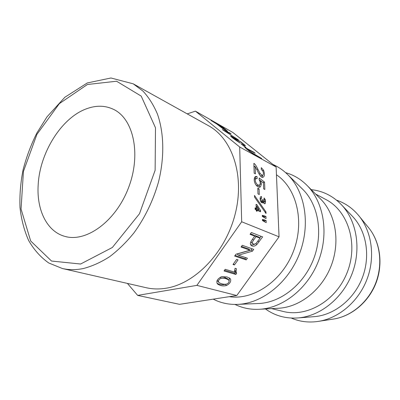 <?xml version="1.0" encoding="UTF-8"?>
<svg xmlns="http://www.w3.org/2000/svg" width="400" height="400" viewBox="0 0 400 400"><rect width="100%" height="100%" fill="white"/><g stroke="black" fill="none" stroke-linecap="round" stroke-linejoin="round"><path stroke-width="0.6" d="M231.105 136.055L240.93 141.955L245.475 145.64L244.525 145.455L240.495 141.86L232.425 137.195L240.185 143.085C234.39 139.415 231.19 137.035 230.585 135.945L231.105 136.055L230.86 136.415M225.635 129.58L227.545 131.34L222.805 128.635L216.805 124.045L210.985 120.45L222.19 126.82L225.635 129.58L225.49 129.795M262.47 220.1L264.38 220.865L264.415 221.865M266.11 220.495L266.19 222.62L262.485 220.57L262.445 219.41L266.11 220.495L264.38 220.865M262.645 220.13L264.38 219.755M262.325 216.03L264.235 216.81L264.27 217.78M265.96 216.43L266.04 218.55L262.345 216.475L262.3 215.315L265.96 216.43L264.235 216.81M262.505 216.06L264.23 215.68M255.23 208.57L255.25 209.095L257.16 209.935L258.895 209.54L256.91 206.305L256.99 208.7L258.895 209.54M258.07 209.73L258.805 210.995M256.14 206.48L256.91 206.305M255.25 209.095L256.99 208.7M257.075 211.305L256.285 210.96L256.25 209.875L255.12 209.38L255.075 207.85L256.2 208.35L256.07 204.35L256.965 204.755L260.535 210.505L260.58 211.775L257.04 210.22L257.075 211.305M256.265 210.395L257.04 210.22M258.8 210.9L260.535 210.505M256.09 204.955L256.965 204.755M255.095 208.6L256.2 208.35M263.15 201.765L262.4 203.025L260.65 201.525C259.795 198.845 259.94 197.185 261.075 196.55L261.515 196.56L261.675 198.11L261.075 198.42C260.78 199.96 261.175 200.96 262.25 201.42L262.615 199.535L263.4 200.125L263.635 201.395L264.62 201.935L264.575 200.165L263.99 199.33L264.1 197.95L265.19 199.52L265.54 201.51L265.26 203.425L264.8 203.785L263.61 203L263.15 201.765L261.425 202.165L261.35 202.565M263.83 202.23L263.755 203.21M261.825 201.52L262.03 202.025M265.97 211.905L266.025 213.51L254.535 197.095L254.485 195.46L265.97 211.905L265.045 212.11M259.09 188.865L259.285 194.535L257.985 193.92L257.79 188.24L259.09 188.865L257.825 189.175M259.655 184.87L258.84 187.155M259.18 179.725L260.57 180.79M256.305 178.475C253.795 179.055 256.295 185.555 259.13 185.14C260.245 184.7 260.505 183.375 259.905 181.165L259.12 179.65L259.22 178.01L264.565 182.125L264.835 189.465L263.63 188.88L263.42 182.975L260.615 180.78L261.37 183.91L260.57 186.715L259.695 187.21C258.225 187.305 256.81 186.3 255.445 184.2C254.015 181.365 253.83 178.96 254.89 176.995L255.81 176.415L257.005 176.565L257.18 178.55L254.22 179.055M256.21 185.3L257.415 185.57L259.13 185.14M254.965 176.905L255.29 177.01L255.44 178.7M262.745 175.31L262.14 177.24M260.285 175.79L260.895 175.815M253.92 165.585L254.63 166.695M255.18 166.55L255.42 173.86L254.17 173.22L253.85 163.36C254.805 163.665 256.14 165.605 257.865 169.19L260.235 173.7L262.495 175.405L262.99 175.1C263.6 174.05 263.54 172.7 262.8 171.045L261.25 169.44L261.315 167.66L263.585 170.285C264.895 174.13 264.685 176.475 262.96 177.31C261.585 177.92 259.7 175.645 257.3 170.485L255.18 166.55L253.965 166.87M226.485 285.505C223.265 286.355 220.305 285.865 217.6 284.03C215.88 281.49 217.13 279.065 221.34 276.765L226.925 276.89L229.92 278.355L230.61 279.255C231.13 281.71 229.755 283.795 226.485 285.505L225.335 284.335M225.15 284.345C222.45 285.085 219.73 284.72 216.99 283.255M229.33 277.905L229.16 280.81M226.345 284.16C228.86 283.125 229.625 281.695 228.65 279.875L225.735 278.56L221.305 278.225C219.08 279.115 218.175 280.395 218.59 282.06L218.95 282.53C221.32 283.97 223.785 284.51 226.345 284.16M228.65 279.875L227.445 278.67L224.525 277.35L221.165 276.835M217.23 280.315L218.805 282.385M242.365 144.545L246.08 147.53L244.715 146.775L240.995 143.78L242.365 144.545L242.215 144.76M238.415 139.83L222.305 129.565L229.825 132.94L231.155 134.01L224.195 130.785L238.415 139.83M187.245 113.88L195.425 111.15L232.86 132.47L276.125 166.99L279.04 236.815L236.79 295.52L179.56 304.33L137.66 295.395L127.395 283.405M195.425 111.15L239.68 147L276.125 166.99M252.495 153.36L249.525 151.39L244.76 147.4L253.86 152.215L255.17 153.265L246.79 148.91L250.67 151.935L261.735 158.525L252.495 153.36M239.68 147L241.685 221.77L279.04 236.815M225.59 129.89L222.1 127.05L218.13 124.795L225.59 129.89M260.625 196.77L261.515 196.56M255.29 177.01L257.005 176.565M234.45 272.065L235.06 268.285L236.43 268.705L236.085 271.49L236.595 273.4L235.845 274.455L224.04 270.97L225.225 269.305L234.45 272.065M235 268.455L234.865 270.295L235.38 272.205L234.63 273.26L235.845 274.455M234.63 273.26L224.545 270.265M235.38 272.205L236.595 273.4M238.055 259.865L234.445 264.93L233 264.48L236.615 259.395L238.055 259.865M233.4 263.915L234.445 264.93M245.725 257.635L244.96 258.705L246.195 259.88L234.63 256.06L235.94 254.21L250.085 250.22L248.83 249.05L241.455 246.44M244.96 258.705L235.08 255.425M252.05 248.775L251.165 250.015L237.135 253.99L238.38 255.18L247.4 258.195L246.195 259.88M251.165 250.015L252.415 251.18L238.38 255.18M250.085 250.22L241.035 247.035L242.275 245.29L253.71 249.365L252.415 251.18M254.77 235.48L256.04 236.64L253.53 240.165C252.235 241.985 251.97 243.195 252.735 243.8L254.72 244.17L256.02 243.5L260.045 238.175L258.775 237.025L254.77 235.48L254.465 235.905M251.06 241.47L251.475 242.635L252.735 243.8M254.585 244.2L252.535 245L250.58 244.735M260.985 236.26L259.785 237.94M254.705 236.125L250.05 234.335L251.345 232.51L262.62 236.895L256.89 244.535C254.805 246.35 252.885 246.66 251.13 245.465L250.37 243.94C250.265 242.94 250.88 241.505 252.215 239.625L254.705 236.125L253.43 234.965L250.425 233.805M229.305 296.675C253.415 300.38 281.975 281.16 293.365 251.47C304.925 221.84 296.76 188.335 276.45 174.785M213.235 299.145C220.995 303.135 229.475 304.865 238.675 304.335C262.95 302.905 288.55 282.29 299.535 253.59C310.57 224.91 305.335 192.46 288.25 175.16C283.71 170.54 278.625 166.985 272.995 164.49M257.41 303.56L259.6 303.47C281.38 302.175 304.01 284.115 313.625 258.995C323.285 233.895 318.545 205.335 303.22 189.8L301.655 188.265M235.04 304.445C242.815 308.26 251.26 309.855 260.38 309.22C283.85 307.535 308.15 287.985 318.525 260.88C328.945 233.79 323.965 203 307.65 186.045C301.295 179.475 293.955 175.01 285.62 172.645M277.37 308.31L279.535 308.19C300.585 306.675 322.085 289.505 331.185 265.735C340.32 241.98 335.83 214.84 321.195 199.625L319.67 198.095M271.62 308.615L283.165 311.45C307.1 317.68 336.55 300.505 347.38 271.95C358.435 243.485 348.035 211.02 326.075 199.63L315.6 194.015M265.455 308.95C275.215 315.97 286.39 318.94 298.975 317.855C320.85 315.715 342.75 298.03 352.06 273.745C361.385 249.47 356.94 221.675 342.115 205.45C333.485 196.225 323.19 190.955 311.24 189.645M313.045 316.75L315.145 316.585C334.76 314.66 354.165 299.075 362.36 277.7C370.57 256.33 366.57 231.765 353.28 217.215L351.83 215.685M291.26 318.055C300.1 321.875 309.555 322.915 319.62 321.185C339.565 317.59 358.58 301.195 366.93 279.455C375.265 257.705 372.1 232.8 359.685 216.785C353.36 208.765 345.635 203.215 336.51 200.14M86.485 108.795C96.175 105.2 105.2 105.395 113.565 109.375C133.645 118.86 141.395 154.56 128.455 187.935C115.745 221.4 86.105 242.75 64.83 236.365C46.955 231.57 36.575 209.99 38.16 185.185C39.635 152.94 61.36 117.85 86.485 108.795M62.355 268.505L146.26 287.73C152.675 289.2 159.4 289.345 166.43 288.165C195.55 283.49 225.735 251.985 235.235 213.835C244.89 175.695 232.35 138.605 208.45 125.675L133.23 83.83L142.965 91.095C148.775 97.355 153.59 104.985 157.405 113.985C164.08 132.955 164.62 157.425 158.46 182.11C153.095 200.84 144.92 217.775 133.93 232.91C126.345 242.255 118.24 250.185 109.62 256.705C100.855 262.315 92.1 266.255 83.345 268.53C75.955 270.03 68.96 270.02 62.355 268.505L48.69 262.955C40.6 257.195 33.915 249.705 28.63 240.485C24.215 230.5 21.34 219.54 20 207.595C19.535 195.31 20.545 182.78 23.035 170C26.315 157.29 30.88 145.04 36.725 133.25L46.985 116.86L64.845 97.265L87.315 82.945L110.95 77.99L133.23 83.83M241.685 221.77L196.885 285.37L137.66 295.395M196.885 285.37L236.79 295.52M262.875 182.55L264.565 182.125M259.835 180.975L260.615 180.78M262.66 200.3L263.4 200.125M261.915 201.795L263.635 201.395M264.715 201.7L265.54 201.51M229.585 133.285L229.825 132.94M246.6 149.185L246.79 148.91M260.045 238.175L256.04 236.64M227.05 131.185L227.235 130.915M264.255 203.66L265.26 203.425M260.05 184.24L261.37 183.91M258.86 187.135L260.57 186.715M262.515 170.565L263.585 170.285M229.405 278.05L230.61 279.255M224.525 277.35L225.735 278.56M217.385 280.835L218.59 282.06M260.095 198.655L261.075 198.42M256.81 169.47L257.865 169.19M220.315 277.225L221.305 278.225M252.5 239.225L253.53 240.165M80.595 264.02L51.525 261.04L30.675 240.98L21.055 209.06L23.425 171.475L36.9 134.4L59.33 103.65L87.405 84.5L116.58 81.235L141.215 96.105L155.485 127.78L155.125 170.28L139.485 213.735L112.35 247.49L80.595 264.02M367.725 226.63L369.315 228.57C380.185 242.595 382.97 264.12 375.79 282.855C368.595 301.58 352.125 315.715 334.66 318.87L332.18 319.25M259.105 173.995L260.235 173.7M264.325 199.72L265.19 199.52M225.4 130.285L225.575 130.03M247.39 148.99L247.565 148.73M234.865 270.295L236.085 271.49M257.985 241.055L258.99 241.975M255.88 243.605L256.89 244.535M261.415 198.145L260.1 198.46M303.22 189.8L288.25 175.16M259.6 303.47L238.675 304.335M321.195 199.625L307.65 186.045M279.535 308.19L260.38 309.22M353.28 217.215L342.115 205.45M315.145 316.585L298.975 317.855M319.62 321.185L334.66 318.87C352.48 315.64 368.88 301.52 376.03 282.95C383.14 264.365 380.4 242.89 369.315 228.57L359.685 216.785M262.495 175.405L260.795 175.84M262.25 201.42L260.775 201.77M264.405 202.095L263.31 202.35M225.67 130.035L225.475 130.325M232.425 137.195L232.175 137.565M246.71 148.76L246.485 149.09"/></g></svg>
